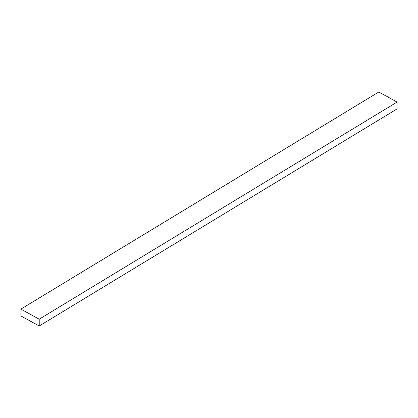 <?xml version="1.0" encoding="UTF-8"?>
<svg xmlns="http://www.w3.org/2000/svg" width="418" height="418" viewBox="0 0 418 418"><rect width="100%" height="100%" fill="white"/><g stroke="black" fill="none" stroke-linecap="round" stroke-linejoin="round"><path stroke-width="0.63" d="M20.9 315.93L20.9 309.116L378.781 92.007L20.9 309.116L39.219 319.18L39.219 325.993L20.9 315.93L39.219 325.993L397.1 108.884L39.219 325.993L39.219 319.18L397.1 102.07L39.219 319.18L20.9 309.116L20.9 315.93M397.1 108.884L397.1 102.07L378.781 92.007L397.1 102.07L397.1 108.884"/></g></svg>
